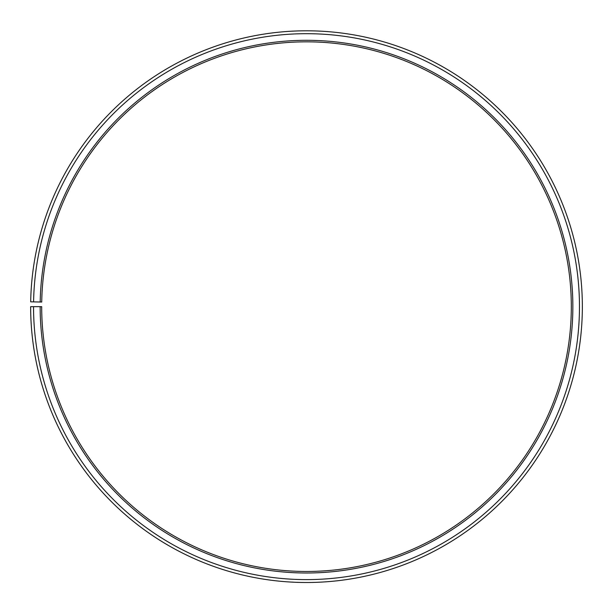 <?xml version="1.0" encoding="UTF-8"?>
<svg xmlns="http://www.w3.org/2000/svg" width="613" height="613" viewBox="0 0 613 613"><rect width="100%" height="100%" fill="white"/><g stroke="black" fill="none" stroke-linecap="round" stroke-linejoin="round"><path stroke-width="0.92" d="M571.316 306.653A264.816 264.816 0 0 0 308.814 41.845A264.816 264.816 0 0 0 41.722 302.025L40.197 302.002A266.349 266.349 0 0 1 308.822 40.312A266.349 266.349 0 0 1 572.849 306.653A266.349 266.349 0 0 1 306.5 572.994A266.349 266.349 0 0 1 40.151 306.653L41.684 306.653A264.816 264.816 0 0 0 306.5 571.469A264.816 264.816 0 0 0 571.316 306.653M33.585 301.887L30.688 301.834A275.85 275.85 0 0 1 308.906 30.811A275.85 275.85 0 0 1 582.35 306.653A275.85 275.85 0 0 1 306.5 582.503A275.85 275.85 0 0 1 30.65 306.653L33.539 306.653A272.961 272.961 0 0 0 306.5 579.607A272.961 272.961 0 0 0 579.461 306.653A272.961 272.961 0 0 0 308.883 33.7A272.961 272.961 0 0 0 33.585 301.887L40.197 302.002M33.539 306.653L40.151 306.653"/></g></svg>
